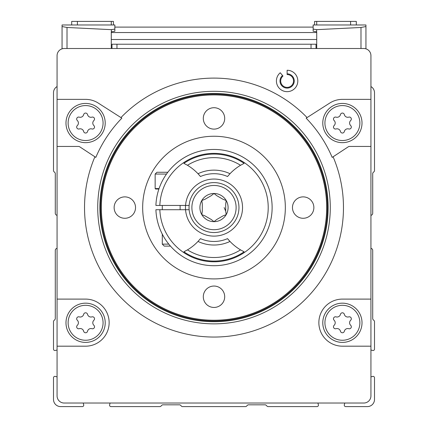 <?xml version="1.0" encoding="UTF-8"?>
<svg xmlns="http://www.w3.org/2000/svg" width="428" height="428" viewBox="0 0 428 428"><rect width="100%" height="100%" fill="white"/><g stroke="black" fill="none" stroke-linecap="round" stroke-linejoin="round"><path stroke-width="0.64" d="M370.932 99.366L342.4 99.366A23.54 23.54 0 0 0 330.314 102.709L307.063 117.566A129.47 129.47 0 0 0 120.937 117.566L97.686 102.709A23.54 23.54 0 0 0 85.6 99.366L57.068 99.366L57.068 146.446L78.538 146.446A2.14 2.14 0 0 1 79.715 146.799L94.904 156.798A129.47 129.47 0 0 0 214 337.05A129.47 129.47 0 0 0 333.096 156.798L348.285 146.799A2.14 2.14 0 0 1 349.462 146.446L370.932 146.446L370.932 55.64A7.132 7.132 0 0 0 363.8 48.508L64.2 48.508A7.132 7.132 0 0 0 57.068 55.64L57.068 99.366M287.118 74.542L287.118 70.262A10.7 10.7 0 0 1 297.369 84.032A10.7 10.7 0 0 1 281.239 89.901A10.7 10.7 0 0 1 280.238 72.765L282.988 76.045A6.42 6.42 0 0 0 283.587 86.328A6.42 6.42 0 0 0 293.266 82.802A6.42 6.42 0 0 0 287.118 74.542M57.068 146.446L57.068 346.182L85.6 346.182A23.54 23.54 0 0 0 109.14 322.642A23.54 23.54 0 0 0 85.6 299.102L57.068 299.102M57.068 346.182L57.068 395.9A7.132 7.132 0 0 0 64.2 403.032L363.8 403.032A7.132 7.132 0 0 0 370.932 395.9L370.932 146.446M370.932 299.102L342.4 299.102A23.54 23.54 0 0 0 318.86 322.642A23.54 23.54 0 0 0 342.4 346.182L370.932 346.182M57.068 376.881L55.298 376.41A1.428 1.428 0 0 0 53.5 377.785L53.5 399.468A7.132 7.132 0 0 0 60.632 406.6L82.315 406.6A1.428 1.428 0 0 0 83.69 404.802L83.219 403.032M57.068 248.326A2.14 2.14 0 0 0 55.282 250.434L55.282 318.625A1.428 1.428 0 0 1 54.864 319.636L53.917 320.583A1.428 1.428 0 0 0 53.5 321.589L53.5 349.098A1.428 1.428 0 0 0 55.298 350.479L57.068 350.002M57.068 86.558A7.132 7.132 0 0 0 53.5 92.732L53.5 170.612A1.428 1.428 0 0 0 53.917 171.617L54.864 172.564A1.428 1.428 0 0 1 55.282 173.575L55.282 213.235A2.14 2.14 0 0 0 57.068 215.343M370.932 215.343A2.14 2.14 0 0 0 372.718 213.235L372.718 173.575A1.428 1.428 0 0 1 373.136 172.564L374.083 171.617A1.428 1.428 0 0 0 374.5 170.612L374.5 92.732A7.132 7.132 0 0 0 370.932 86.558M370.932 350.002L372.702 350.479A1.428 1.428 0 0 0 374.5 349.098L374.5 321.589A1.428 1.428 0 0 0 374.083 320.583L373.136 319.636A1.428 1.428 0 0 1 372.718 318.625L372.718 250.434A2.14 2.14 0 0 0 370.932 248.326M344.781 403.032L344.31 404.802A1.428 1.428 0 0 0 345.685 406.6L367.368 406.6A7.132 7.132 0 0 0 374.5 399.468L374.5 377.785A1.428 1.428 0 0 0 372.702 376.41L370.932 376.881M110.098 403.032L109.622 404.802A1.428 1.428 0 0 0 111.002 406.6L159.911 406.6A1.428 1.428 0 0 0 160.917 406.183L161.864 405.236A1.428 1.428 0 0 1 162.875 404.818L179.525 404.818A1.428 1.428 0 0 1 180.536 405.236L181.483 406.183A1.428 1.428 0 0 0 182.489 406.6L245.512 406.6A1.428 1.428 0 0 0 246.517 406.183L247.464 405.236A1.428 1.428 0 0 1 248.475 404.818L265.125 404.818A1.428 1.428 0 0 1 266.136 405.236L267.083 406.183A1.428 1.428 0 0 0 268.089 406.6L316.998 406.6A1.428 1.428 0 0 0 318.379 404.802L317.902 403.032M111.992 48.508L111.992 44.228L316.008 44.228L316.008 48.508L316.008 44.228M333.096 156.798L332.187 157.397A128.4 128.4 0 0 0 306.154 118.165L307.063 117.566M120.937 117.566L121.846 118.165A128.4 128.4 0 0 0 95.813 157.397L94.904 156.798M334.108 125.591A3.494 3.494 0 0 0 334.108 120.509A1.996 1.996 0 0 1 336.055 117.144A3.494 3.494 0 0 0 340.458 114.602A1.996 1.996 0 0 1 344.342 114.602A3.494 3.494 0 0 0 348.745 117.144A1.996 1.996 0 0 1 350.692 120.509A3.494 3.494 0 0 0 350.692 125.591A1.996 1.996 0 0 1 348.745 128.956A3.494 3.494 0 0 0 344.342 131.498A1.996 1.996 0 0 1 340.458 131.498A3.494 3.494 0 0 0 336.055 128.956A1.996 1.996 0 0 1 334.108 125.591M322.782 123.05A19.618 19.618 0 0 1 352.207 106.064A19.618 19.618 0 0 1 352.207 140.036A19.618 19.618 0 0 1 322.782 123.05M334.108 325.323A3.494 3.494 0 0 0 334.108 320.24A1.996 1.996 0 0 1 336.055 316.875A3.494 3.494 0 0 0 340.458 314.334A1.996 1.996 0 0 1 344.342 314.334A3.494 3.494 0 0 0 348.745 316.875A1.996 1.996 0 0 1 350.692 320.24A3.494 3.494 0 0 0 350.692 325.323A1.996 1.996 0 0 1 348.745 328.693A3.494 3.494 0 0 0 344.342 331.235A1.996 1.996 0 0 1 340.458 331.235A3.494 3.494 0 0 0 336.055 328.693A1.996 1.996 0 0 1 334.108 325.323M322.782 322.782A19.618 19.618 0 0 1 352.207 305.795A19.618 19.618 0 0 1 352.207 339.773A19.618 19.618 0 0 1 322.782 322.782M77.308 325.323A3.494 3.494 0 0 0 77.308 320.24A1.996 1.996 0 0 1 79.255 316.875A3.494 3.494 0 0 0 83.658 314.334A1.996 1.996 0 0 1 87.542 314.334A3.494 3.494 0 0 0 91.945 316.875A1.996 1.996 0 0 1 93.893 320.24A3.494 3.494 0 0 0 93.893 325.323A1.996 1.996 0 0 1 91.945 328.693A3.494 3.494 0 0 0 87.542 331.235A1.996 1.996 0 0 1 83.658 331.235A3.494 3.494 0 0 0 79.255 328.693A1.996 1.996 0 0 1 77.308 325.323M65.982 322.782A19.618 19.618 0 0 1 95.407 305.795A19.618 19.618 0 0 1 95.407 339.773A19.618 19.618 0 0 1 65.982 322.782M77.308 125.591A3.494 3.494 0 0 0 77.308 120.509A1.996 1.996 0 0 1 79.255 117.144A3.494 3.494 0 0 0 83.658 114.602A1.996 1.996 0 0 1 87.542 114.602A3.494 3.494 0 0 0 91.945 117.144A1.996 1.996 0 0 1 93.893 120.509A3.494 3.494 0 0 0 93.893 125.591A1.996 1.996 0 0 1 91.945 128.956A3.494 3.494 0 0 0 87.542 131.498A1.996 1.996 0 0 1 83.658 131.498A3.494 3.494 0 0 0 79.255 128.956A1.996 1.996 0 0 1 77.308 125.591M65.982 123.05A19.618 19.618 0 0 1 95.407 106.064A19.618 19.618 0 0 1 95.407 140.036A19.618 19.618 0 0 1 65.982 123.05M287.118 73.83A7.132 7.132 0 0 1 293.95 83.011A7.132 7.132 0 0 1 283.197 86.921A7.132 7.132 0 0 1 282.534 75.499M101.345 207.58A112.655 112.655 0 0 1 270.33 110.017A112.655 112.655 0 0 1 270.33 305.143A112.655 112.655 0 0 1 101.345 207.58M100.58 207.58A113.42 113.42 0 0 1 270.71 109.354A113.42 113.42 0 0 1 270.71 305.806A113.42 113.42 0 0 1 100.58 207.58M142.668 207.58A71.332 71.332 0 0 1 249.668 145.804A71.332 71.332 0 0 1 249.668 269.356A71.332 71.332 0 0 1 142.668 207.58M224.7 118.412A10.7 10.7 0 0 0 214 107.712A10.7 10.7 0 0 0 203.3 118.412A10.7 10.7 0 0 0 214 129.112A10.7 10.7 0 0 0 224.7 118.412M114.132 207.58A10.7 10.7 0 0 1 130.182 198.314A10.7 10.7 0 0 1 130.182 216.846A10.7 10.7 0 0 1 114.132 207.58M292.468 207.58A10.7 10.7 0 0 1 308.518 198.314A10.7 10.7 0 0 1 308.518 216.846A10.7 10.7 0 0 1 292.468 207.58M203.3 296.748A10.7 10.7 0 0 1 219.35 287.482A10.7 10.7 0 0 1 219.35 306.015A10.7 10.7 0 0 1 203.3 296.748M99.868 207.58A114.132 114.132 0 0 1 271.068 108.739A114.132 114.132 0 0 1 271.068 306.421A114.132 114.132 0 0 1 99.868 207.58M185.468 207.58A28.532 28.532 0 0 1 228.878 183.232A28.532 28.532 0 0 1 228.878 231.928A28.532 28.532 0 0 1 185.468 207.58M365.94 24.968L365.94 26.536L365.94 24.968L313.152 24.968L313.152 31.228L316.72 31.795L316.72 48.508M365.94 26.536L360.986 27.472L365.94 26.536L365.94 48.835M313.152 31.228L313.152 24.968M114.848 29.088L114.848 24.968L114.848 31.228L114.848 29.088L111.387 29.66L67.014 27.472L62.06 26.536L62.06 48.835M62.06 24.968L62.06 26.536L62.06 24.968L114.848 24.968M313.152 27.108L114.848 27.108M316.72 32.549L111.28 32.549L111.28 31.795L114.848 31.228M111.28 32.549L111.28 48.508M313.152 29.088L316.613 29.66L313.152 29.088M360.986 48.508L360.986 27.472L316.613 29.66L316.613 31.8M62.06 26.536L67.014 27.472L67.014 48.508M314.58 24.968L314.58 21.4L356.31 21.4L356.31 24.968M71.69 24.968L71.69 21.4L113.42 21.4L113.42 24.968M159.831 209.72L155.904 209.72A58.138 58.138 0 0 0 243.682 257.565A58.138 58.138 0 0 0 243.682 157.595A58.138 58.138 0 0 0 155.904 205.44L159.831 205.44A54.212 54.212 0 0 1 241.724 160.992A54.212 54.212 0 0 1 241.724 254.168A54.212 54.212 0 0 1 159.831 209.72L189.128 209.72M200.465 176.518A49.22 49.22 0 0 0 198.004 173.72L200.465 176.518A33.882 33.882 0 0 1 227.536 176.518L229.996 173.72A37.45 37.45 0 0 0 198.004 173.72A49.22 49.22 0 0 0 187.459 165.283A49.932 49.932 0 0 1 240.541 165.283L244.11 163.357A53.5 53.5 0 0 0 183.89 163.357L187.459 165.283M227.536 238.642A49.22 49.22 0 0 0 229.996 241.44L227.536 238.642A33.882 33.882 0 0 1 200.465 238.642L198.004 241.44A37.45 37.45 0 0 0 229.996 241.44A49.22 49.22 0 0 0 240.541 249.877A49.932 49.932 0 0 1 187.459 249.877L183.89 251.803A53.5 53.5 0 0 0 244.11 251.803L240.541 249.877M159.831 205.44L189.128 205.44M240.541 165.283A49.22 49.22 0 0 0 229.996 173.72M187.459 249.877A49.22 49.22 0 0 0 198.004 241.44M214 182.612A24.968 24.968 0 0 1 235.619 220.062A24.968 24.968 0 0 1 192.381 220.062A24.968 24.968 0 0 1 214 182.612A24.968 24.968 0 0 1 235.619 220.062A24.968 24.968 0 0 1 192.381 220.062A24.968 24.968 0 0 1 214 182.612M225.695 211.165L225.695 203.996L226.203 200.534L222.951 199.245L216.739 195.66L214 193.493L211.261 195.66L205.049 199.245L201.797 200.534L202.305 203.996L202.305 211.165L201.797 214.626L205.049 215.915L211.261 219.5L214 221.667A14.087 14.087 0 0 1 201.797 200.534A14.087 14.087 0 0 1 226.203 200.534A14.087 14.087 0 0 1 214 221.667L216.739 219.5L222.951 215.915L226.203 214.626L225.695 211.165L224.149 207.58M167.808 172.27L156.932 172.27L155.15 174.052L155.15 188.588L159.056 188.588M166.503 174.052L155.15 174.052M158.9 189.032L155.594 189.032L155.15 188.588M168.793 244.131L162.282 244.131L162.282 234.137M170.456 246.1L164.25 246.1L162.282 244.131M116.972 48.508L116.972 44.228M311.028 48.508L311.028 44.228M324.922 123.05A17.478 17.478 0 0 1 351.137 107.915A17.478 17.478 0 0 1 351.137 138.185A17.478 17.478 0 0 1 324.922 123.05M324.922 322.782A17.478 17.478 0 0 1 351.137 307.646A17.478 17.478 0 0 1 351.137 337.917A17.478 17.478 0 0 1 324.922 322.782M68.122 322.782A17.478 17.478 0 0 1 94.337 307.646A17.478 17.478 0 0 1 94.337 337.917A17.478 17.478 0 0 1 68.122 322.782M68.122 123.05A17.478 17.478 0 0 1 94.337 107.915A17.478 17.478 0 0 1 94.337 138.185A17.478 17.478 0 0 1 68.122 123.05M97.728 207.58A116.272 116.272 0 0 1 272.138 106.882A116.272 116.272 0 0 1 272.138 308.278A116.272 116.272 0 0 1 97.728 207.58M316.72 39.504L111.28 39.504M111.387 29.66L111.387 31.8M316.72 24.968L316.72 21.4M350.602 24.968L350.602 21.4M77.398 24.968L77.398 21.4M111.28 24.968L111.28 21.4M214 185.468A22.112 22.112 0 0 1 233.153 218.638A22.112 22.112 0 0 1 194.847 218.638A22.112 22.112 0 0 1 214 185.468M162.282 205.44L162.282 209.72M180.118 205.44L180.118 209.72"/></g></svg>
